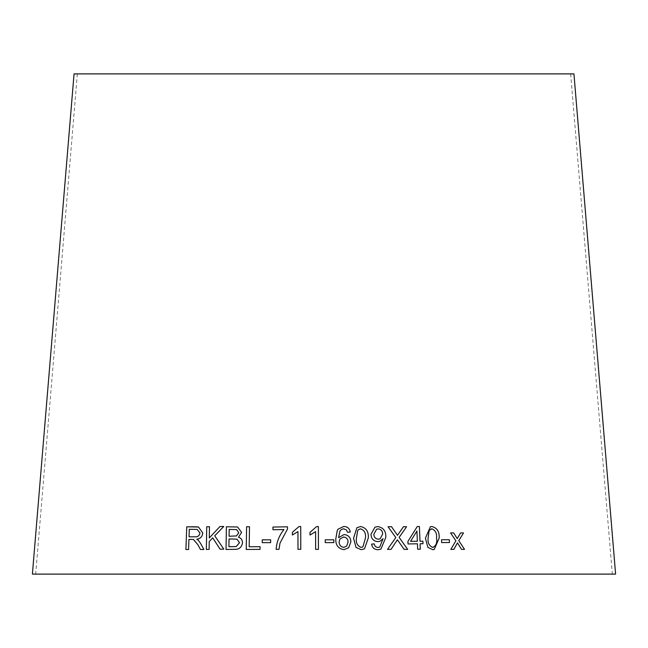 <?xml version="1.0" encoding="UTF-8"?>
<svg xmlns="http://www.w3.org/2000/svg" width="648" height="648" viewBox="0 0 648 648"><rect width="100%" height="100%" fill="white"/><g stroke="black" fill="none" stroke-linecap="round" stroke-linejoin="round"><path stroke-width="0.49" stroke-dasharray="3.24 2.43" d="M32.4 574.104L615.6 574.104M74.058 73.896L573.942 73.896M324 73.896L570.653 73.896L324 73.896M200.451 549.496L203.893 549.504L200.532 543.324L198.385 540.302L196.781 539.168C200.297 538.788 202.298 536.73 202.808 532.996L202.792 532.996M202.808 532.996L198.491 527.018M185.911 549.512L188.576 549.504L188.933 539.428L193.549 539.525M189.046 536.827L189.321 529.319L197.186 529.432M220.093 549.196L223.819 549.14L214.715 535.799L223.771 526.468M209.312 537.97L209.49 526.719M209.118 549.399L206.356 549.455M209.134 549.399L209.239 541.534M209.255 541.542L212.738 537.856M226.047 549.455L234.268 549.35C239.023 549.609 241.761 547.39 242.498 542.692C242.409 539.865 241.072 538.051 238.48 537.233L241.599 532.397L237.589 527.01M229.1 536.26L229.198 529.408L236.642 529.594M228.93 546.734L229.06 538.942L236.982 539.152M249.504 526.751L249.188 546.75M246.248 549.447L260.05 549.374L260.083 546.701M262.213 542.643L270.637 542.635M270.645 542.635L270.686 539.833M276.137 549.374L278.98 549.326L280.017 543.073L287.526 528.995M287.534 528.995L287.518 526.824M272.962 529.724L283.978 529.554M292.386 535.013L297.959 531.603M297.991 549.334L300.777 549.31L300.729 526.549M310.019 535.021L315.592 531.635M315.633 549.374L318.427 549.358M318.427 549.366L318.379 526.597M325.223 539.808L325.231 542.611L333.825 542.611M337.268 530.461L335.818 538.78C335.453 545.049 338.159 548.67 343.95 549.65L348.648 547.787M339.949 531.004L341.269 529.554M341.269 529.562L343.594 528.776L346.413 529.926L347.514 532.3L350.276 532.04M339.884 538.998L343.529 537.014C346.453 537.33 347.96 538.998 348.057 542.012L346.704 546.062M356.918 527.675L353.565 538.205L355.995 547.398L361.171 549.69L364.508 548.84M358.692 529.448L360.693 528.841C364.484 530.339 366.055 533.417 365.432 538.075L362.904 546.896M374.949 527.189L370.988 534.276C371.231 538.715 373.499 541.177 377.784 541.663L380.141 541.185M383.057 538.642L379.744 547.115M371.612 544.142L371.604 544.142C372.268 547.754 374.406 549.617 378.027 549.731L380.903 549.172M376.601 529.238L378.254 528.881C381.105 529.319 382.571 531.044 382.652 534.065L380.101 538.869M417.247 526.549L407.924 541.396L408.021 543.956L417.442 543.802L417.66 549.237M417.652 549.237L420.293 549.204M420.082 543.769L422.974 543.729M416.931 531.028L417.336 541.25M397.41 539.776L404.101 549.391L407.673 549.399M403.461 526.702L397.483 535.305M388.039 526.719L395.807 537.557L387.496 549.399L391.019 549.383M430.418 526.678L425.412 538.18L427.874 547.382L432.775 549.682L434.217 549.528M431.139 528.922L431.924 528.825C435.488 530.339 437.019 533.425 436.517 538.075C437.376 542.692 436.096 545.802 432.686 547.398M441.515 539.768L441.628 542.57L449.437 542.522M457.464 542.878L461.506 549.366L464.527 549.366M460.566 532.931L457.213 538.626M450.571 532.948L455.892 540.821M455.876 540.829L450.83 549.383M450.814 549.383L453.867 549.374M77.347 73.896L35.689 574.104M570.653 73.896L612.311 574.104"/><path stroke-width="0.97" d="M615.6 574.104L32.4 574.104L74.058 73.896L573.942 73.896L615.6 574.104M464.527 549.366L458.792 540.667L463.498 532.931L460.566 532.931L457.229 538.626L453.721 532.94L450.587 532.948L455.892 540.821L450.83 549.383L453.867 549.374L457.48 542.878L461.514 549.366L464.527 549.366M449.445 542.522L449.339 539.727L441.531 539.768L441.636 542.57L449.445 542.522L449.339 539.727M425.42 538.18L427.883 547.382L432.791 549.682L434.217 549.528L439.174 538.051C439.547 531.692 437.117 527.845 431.876 526.516L430.426 526.678L425.42 538.18M404.109 549.383L407.681 549.399L399.136 537.386L406.604 526.711L403.461 526.702L397.491 535.305L391.522 526.702L388.031 526.711L395.807 537.557L387.504 549.391L391.028 549.383L397.418 539.768L404.109 549.383M422.974 543.729L422.877 541.177L419.985 541.21L419.402 526.508L417.247 526.54L407.932 541.396L408.029 543.947L417.442 543.802L417.66 549.237L420.309 549.196L420.09 543.761L422.99 543.729L422.893 541.177L419.993 541.21L419.402 526.508M377.792 541.663L380.141 541.185L383.065 538.642L379.744 547.106L378.051 547.439C375.881 547.309 374.617 546.118 374.252 543.875L371.604 544.142C372.268 547.754 374.414 549.617 378.035 549.731L380.903 549.172L385.771 537.508C386.151 531.311 383.527 527.666 377.881 526.573L374.949 527.189L370.988 534.276C371.231 538.715 373.499 541.169 377.792 541.663M353.565 538.205L355.995 547.398L361.179 549.69L364.508 548.84L368.275 538.051C368.801 531.692 366.274 527.861 360.685 526.532L356.927 527.675L353.565 538.205M348.648 547.779L350.9 541.793C350.617 537.411 348.332 534.997 344.039 534.543L338.572 537.646L339.949 530.995L341.269 529.554L343.594 528.776L346.413 529.926L347.522 532.3L350.285 532.04C349.588 528.428 347.401 526.581 343.724 526.492L338.054 529.181L337.268 530.461L335.818 538.78C335.453 545.041 338.167 548.67 343.95 549.65L348.648 547.779L350.9 541.793C350.617 537.419 348.324 534.997 344.031 534.543L338.572 537.654L339.949 530.995M333.833 542.611L333.825 539.808L325.223 539.808L325.231 542.611L333.833 542.611L333.825 539.808L325.223 539.808M315.592 531.635L315.633 549.374L318.427 549.358L318.379 526.589L316.58 526.605L310.011 532.324L310.019 535.021L315.592 531.635L315.633 549.374M297.95 531.595L297.991 549.334L300.777 549.31L300.729 526.54L298.931 526.565L292.386 532.324L292.386 535.013L297.95 531.595L297.991 549.342M287.526 528.995L287.518 526.824L272.946 527.043L272.954 529.724L283.97 529.546C279.272 535.345 276.656 541.947 276.137 549.374L278.972 549.326L280.017 543.073L287.526 528.995M270.637 542.635L270.686 539.833L262.254 539.841L262.213 542.643L270.637 542.635M249.504 526.751L246.596 526.775L246.24 549.447L260.042 549.374L260.083 546.693L249.18 546.75L249.496 526.751L246.588 526.767L246.248 549.455M237.581 527.002L226.387 526.775L226.039 549.455L234.26 549.342C239.015 549.609 241.753 547.39 242.49 542.692C242.401 539.865 241.064 538.051 238.472 537.233L241.591 532.389L237.573 527.002L226.387 526.775L226.047 549.455M223.811 549.14L214.715 535.799L223.771 526.468L219.947 526.524L209.296 537.97L209.482 526.719L206.72 526.784L206.356 549.455L209.118 549.399L209.239 541.534L212.73 537.856L220.085 549.196L223.811 549.14M197.899 544.774L200.443 549.496L203.885 549.504L200.524 543.316L198.377 540.294L196.781 539.168C200.281 538.788 202.289 536.73 202.792 532.996L198.491 527.018L186.737 526.816L185.903 549.512L188.56 549.504L188.933 539.428L192.043 539.42L193.533 539.525L197.915 544.774L200.451 549.496M193.549 539.525L197.915 544.774M198.499 527.018L195.712 526.8M195.72 526.8L186.737 526.816L185.911 549.512M197.178 529.432L199.997 532.996C199.382 535.856 197.656 537.127 194.813 536.819L189.03 536.819L189.305 529.311L197.178 529.432L199.981 532.996C199.365 535.856 197.64 537.127 194.805 536.811L189.03 536.819M223.779 526.468L219.947 526.524L209.296 537.97M209.49 526.719L206.72 526.784L206.372 549.455M212.738 537.856L220.093 549.196M236.642 529.594L238.756 532.778L236.504 535.912L229.084 536.26L229.19 529.408L236.642 529.594L238.748 532.778L236.496 535.912L229.084 536.26M236.99 539.152L239.509 542.716L236.261 546.539L228.922 546.734L229.044 538.942L236.982 539.152L239.501 542.716L236.253 546.531L228.922 546.734M260.083 546.701L249.18 546.75M270.694 539.833L262.254 539.841M262.262 539.849L262.213 542.643M287.526 526.824L272.946 527.043M272.954 527.051L272.962 529.724M283.978 529.554L283.97 529.546C279.272 535.345 276.664 541.955 276.137 549.374M300.729 526.549L298.931 526.565L292.386 532.324L292.394 535.013M318.379 526.597L316.58 526.605L310.011 532.324L310.019 535.021M350.276 532.04C349.58 528.428 347.393 526.581 343.715 526.492L338.054 529.181L337.26 530.469M346.712 546.062L343.861 547.366C340.84 546.928 339.252 545.138 339.106 541.987L339.884 538.998L343.529 537.014C346.453 537.33 347.96 538.99 348.057 542.012L346.712 546.062L343.861 547.358C340.84 546.92 339.26 545.13 339.106 541.987L339.884 539.006M364.5 548.84L368.275 538.051C368.801 531.7 366.274 527.861 360.685 526.532L356.918 527.675M362.912 546.896L361.13 547.398C357.364 545.883 355.793 542.805 356.416 538.172L357.688 530.493L358.692 529.448L360.701 528.841C364.484 530.339 366.063 533.417 365.432 538.075L362.912 546.896L361.122 547.406C357.364 545.883 355.793 542.805 356.408 538.172L357.688 530.501L358.684 529.457M380.133 541.185L383.065 538.642M379.736 547.115L378.051 547.439M378.043 547.447C375.872 547.309 374.609 546.118 374.252 543.875L371.604 544.142M380.894 549.172L385.771 537.508C386.151 531.311 383.519 527.666 377.873 526.573L374.949 527.189M380.101 538.869L378.408 539.193C375.548 538.909 374.018 537.289 373.815 534.349L376.601 529.238L378.262 528.873C381.113 529.311 382.579 531.044 382.66 534.065L380.101 538.869L378.408 539.193C375.557 538.901 374.026 537.289 373.823 534.349L376.601 529.246M419.394 526.508L417.239 526.549M420.293 549.204L420.09 543.761M417.336 541.25L410.557 541.355L416.931 531.028L417.344 541.25L410.549 541.355L416.939 531.028M407.673 549.399L399.128 537.386L406.604 526.711M406.596 526.719L403.453 526.702M388.031 526.719L391.522 526.702L397.491 535.305M391.019 549.391L397.418 539.768M434.217 549.528L439.158 538.059C439.538 531.7 437.108 527.853 431.86 526.516L430.426 526.678M432.686 547.398L433.431 547.301L432.686 547.398C429.146 545.859 427.615 542.781 428.101 538.148L429.146 530.477L431.924 528.825C435.505 530.339 437.036 533.417 436.533 538.075C437.384 542.692 436.112 545.794 432.702 547.398C429.138 545.867 427.607 542.781 428.093 538.156L429.13 530.477L431.941 528.825L431.139 528.922M449.323 539.727L441.515 539.768M464.511 549.374L458.776 540.667L463.498 532.931L460.55 532.931M450.571 532.948L453.721 532.94L457.229 538.626M453.851 549.374L457.48 542.878"/></g></svg>
